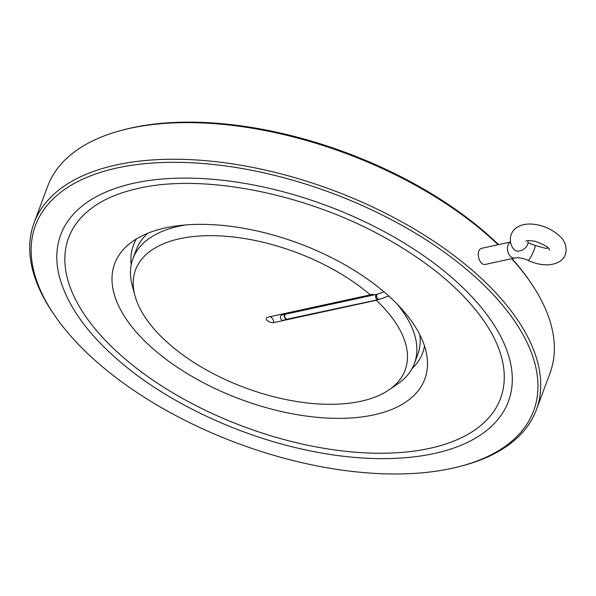 <?xml version="1.0" encoding="UTF-8"?>
<svg xmlns="http://www.w3.org/2000/svg" width="596" height="596" viewBox="0 0 596 596"><rect width="100%" height="100%" fill="white"/><g stroke="black" fill="none" stroke-linecap="round" stroke-linejoin="round"><path stroke-width="0.89" d="M376.977 294.29A2.756 1.877 77.9 0 0 375.823 295.43A2.756 1.877 77.9 0 0 376.098 298.417A2.756 1.877 77.9 0 0 378.132 299.684L379.317 299.341A2.756 1.669 70.6 0 1 377.261 298.194A2.756 1.669 70.6 0 1 376.672 295.191A2.756 1.669 70.6 0 1 377.491 294.148L281.535 315.098A2.756 1.751 73.2 0 0 280.597 316.178A2.756 1.751 73.2 0 0 281.074 319.188A2.756 1.751 73.2 0 0 283.13 320.372L286.937 319.225A2.756 1.751 73.2 0 0 287.086 319.165M527.803 240.71A8.269 5.751 144.7 0 1 525.612 247.593A8.269 5.751 144.7 0 1 518.036 251.14A8.269 5.751 144.7 0 1 513.782 249.217C510.139 245.336 507.382 234.533 516.412 227.672C521.217 224.61 526.931 223.478 533.547 224.275C539.574 224.699 551.546 227.933 560.635 237.089C567.079 242.848 569.038 255.155 560.031 261.279C549.84 267.559 536.504 264.393 528.071 260.4A8.269 1.147 115.1 0 0 529.084 259.603A8.269 1.147 115.1 0 0 533.502 251.408A8.269 1.147 115.1 0 0 535.081 245.425L545.027 248.212L548.409 248.227M269.906 316.729A5.513 3.747 -102.3 0 1 273.817 322.578A4.775 2.399 20.4 0 1 267.917 321.05A4.775 2.399 20.4 0 1 266.881 317.556A4.775 2.399 20.4 0 1 267.805 317.184L370.31 294.871A143.815 72.34 20.4 0 0 179.836 238.698A143.815 72.34 20.4 0 0 134.919 295.549L132.252 285.544A150.177 75.543 20.4 0 1 132.915 258.701A150.177 75.543 20.4 0 1 179.15 226.167A150.177 75.543 20.4 0 1 185.49 224.96M54.862 315.738A265.771 133.69 20.4 0 1 117.278 167.923A265.771 133.69 20.4 0 1 471.22 273.422A265.771 133.69 20.4 0 1 459.993 466.407A265.771 133.69 20.4 0 1 54.862 315.738L53.625 313.928A267.976 134.8 20.4 0 1 34.047 222.949L47.658 186.339A267.976 134.8 20.4 0 1 121.927 130.256L124.05 129.697A265.771 133.69 20.4 0 1 132.223 127.745A265.771 133.69 20.4 0 1 498.561 244.628M512.009 258.619A265.771 133.69 20.4 0 1 529.181 280.366L530.425 282.176A267.976 134.8 20.4 0 1 549.996 373.156L536.385 409.765A267.976 134.8 20.4 0 1 462.116 465.848L459.993 466.407M273.817 322.578L376.314 300.265A143.815 72.34 20.4 0 1 388.838 389.978A143.815 72.34 20.4 0 1 245.135 387.787A143.815 72.34 20.4 0 1 134.919 295.549M374.891 294.737L371.852 294.297L370.31 294.871M510.563 242.013L482.179 248.197C474.826 249.27 478.864 266.36 485.695 264.348L514.951 257.979C519.086 257.427 523.452 258.232 528.071 260.4M121.927 130.256A267.976 134.8 20.4 0 1 130.166 128.282A267.976 134.8 20.4 0 1 498.092 244.732M511.703 258.686A267.976 134.8 20.4 0 1 530.425 282.176M397.241 304.183A150.177 75.543 20.4 0 1 414.429 363.404A150.177 75.543 20.4 0 1 397.398 384.152L388.838 389.978M34.047 222.949A267.976 134.8 20.4 0 1 116.555 164.891A267.976 134.8 20.4 0 1 411.605 227.419A267.976 134.8 20.4 0 1 536.385 409.765M419.822 334.736A150.177 75.543 20.4 0 1 417.751 354.471L414.429 363.404M132.915 258.701L136.238 249.776A150.177 75.543 20.4 0 1 147.823 233.26M134.219 183.136A238.847 120.146 20.4 0 1 428.129 258.873A238.847 120.146 20.4 0 1 482.849 433.344C447.171 459.099 382.051 465.446 311.663 451.165C243.667 437.769 172.579 405.198 124.191 365.199C88.797 335.965 67.124 306.158 59.168 275.777A238.847 120.146 20.4 0 1 134.219 183.136M501.981 359.008A230.421 115.907 20.4 0 1 244.151 426.781A230.421 115.907 20.4 0 1 93.252 207.006C105.052 198.617 120.169 192.396 138.607 188.336C204.763 172.974 309.89 194.415 388.659 239.763C432.875 265.086 465.252 293.061 485.8 323.68C493.801 335.868 499.195 347.647 501.981 359.008M411.985 368.693A154.312 77.622 -159.6 0 0 424.531 346.045M136.447 238.907A154.312 77.622 -159.6 0 0 131.202 264.81M151.235 347.163A165.442 83.224 -159.6 0 0 329.238 418.161A165.442 83.224 -159.6 0 0 427.287 359.075A165.442 83.224 -159.6 0 0 298.752 243.362A165.442 83.224 -159.6 0 0 125.845 246.968A165.442 83.224 -159.6 0 0 151.235 347.163M285.342 313.95A2.756 1.751 73.2 0 0 284.404 315.031A2.756 1.751 73.2 0 0 284.881 318.041A2.756 1.751 73.2 0 0 286.937 319.225L287.242 319.143A2.756 1.877 77.9 0 1 285.208 317.884A2.756 1.877 77.9 0 1 284.933 314.897A2.756 1.877 77.9 0 1 286.087 313.757M510.586 242.118A8.269 5.625 77.7 0 0 507.427 248.674A8.269 5.625 77.7 0 0 510.705 256.6A8.269 5.625 77.7 0 0 514.951 257.979M378.132 299.684L287.242 319.143M379.317 299.341L388.756 296.018M377.491 294.148L384.003 291.854M549.736 250.096C549.184 247.571 544.304 244.628 535.081 241.268C529.464 240.479 526.395 240.464 525.881 241.224M528.011 242.795L535.081 245.425"/></g></svg>

